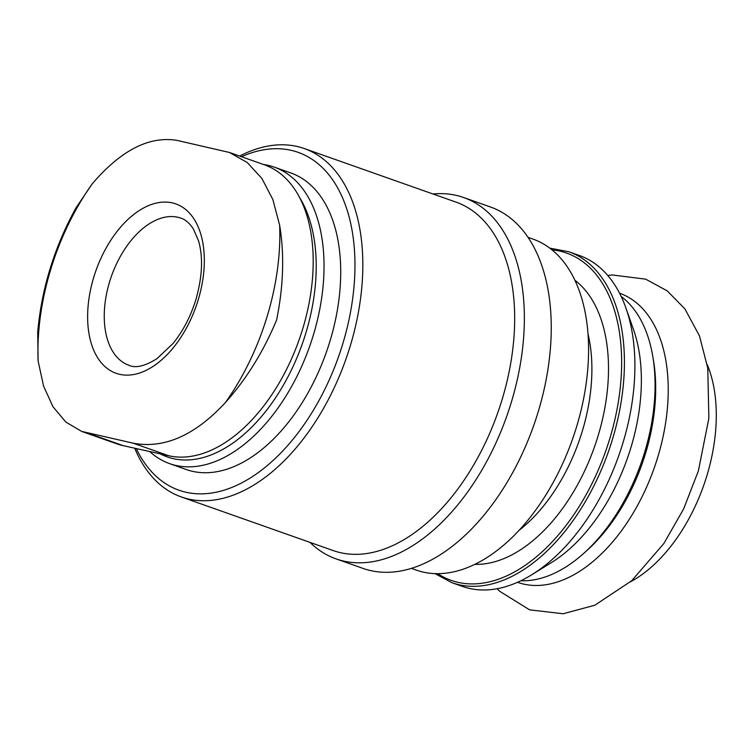 <?xml version="1.0" encoding="UTF-8"?>
<svg xmlns="http://www.w3.org/2000/svg" width="754" height="754" viewBox="0 0 754 754"><rect width="100%" height="100%" fill="white"/><g stroke="black" fill="none" stroke-linecap="round" stroke-linejoin="round"><path stroke-width="1.13" d="M81.649 431.411L116.927 443.861A153.288 90.744 -70.6 0 0 123.213 445.661L168.868 455.784A153.288 90.744 -70.6 0 0 300.959 334.418A153.288 90.744 -70.6 0 0 264.645 164.9L229.376 152.44L247.227 162.506L261.902 178.453L272.882 199.603L279.649 225.267A186.097 110.169 109.4 0 1 266.954 317.057A186.097 110.169 109.4 0 1 225.465 402.476C246.417 379.083 263.466 351.581 276.614 319.979C283.476 286.19 284.494 254.616 279.649 225.267M299.951 198.095A151.658 89.783 109.4 0 1 305.738 333.391A151.658 89.783 109.4 0 1 160.263 453.87M263.504 164.495A157.218 93.072 109.4 0 1 274.239 167.115A157.218 93.072 109.4 0 1 313.193 335.596A157.218 93.072 109.4 0 1 169.546 463.616A157.218 93.072 109.4 0 1 149.669 451.523M274.239 167.115L290.921 173.005A157.218 93.072 109.4 0 1 329.875 341.487A157.218 93.072 109.4 0 1 186.229 469.506L169.546 463.616M241.478 156.719A179.169 106.069 109.4 0 1 342.627 344.314A179.169 106.069 109.4 0 1 240.432 483.531A179.169 106.069 109.4 0 1 136.248 448.555M239.649 156.069A184.73 109.358 109.4 0 1 304.305 148.557A184.73 109.358 109.4 0 1 350.082 346.52A184.73 109.358 109.4 0 1 181.299 496.943A184.73 109.358 109.4 0 1 134.721 448.215M304.305 148.557L456.151 202.166A184.73 109.358 109.4 0 1 501.928 400.129A184.73 109.358 109.4 0 1 333.145 550.552L181.299 496.943M432.984 193.985A191.61 113.43 109.4 0 1 463.672 197.529A191.61 113.43 109.4 0 1 511.146 402.862A191.61 113.43 109.4 0 1 336.077 558.884A191.61 113.43 109.4 0 1 309.969 542.371M463.672 197.529L490.552 207.02A191.61 113.43 109.4 0 1 538.036 412.353A191.61 113.43 109.4 0 1 362.966 568.375L336.077 558.884M528.12 237.378L532.984 239.093A175.493 103.892 109.4 0 1 576.471 427.16A175.493 103.892 109.4 0 1 416.123 570.062L411.26 568.346M549.836 248.151L568.827 251.751L579.279 255.446A175.493 103.892 109.4 0 1 625.98 308.169A175.493 103.892 109.4 0 1 622.766 443.503A175.493 103.892 109.4 0 1 531.872 574.689A175.493 103.892 109.4 0 1 462.419 586.405L451.966 582.71L434.926 573.587M625.98 308.169L633.586 329.818A153.288 90.744 109.4 0 1 630.778 448.027A153.288 90.744 109.4 0 1 551.391 562.616L531.872 574.689M621.211 296.511A153.288 90.744 109.4 0 1 652.936 357.245A153.288 90.744 109.4 0 1 644.472 452.871A153.288 90.744 109.4 0 1 583.671 553.417A153.288 90.744 109.4 0 1 520.835 580.769M652.936 357.245L653.633 361.496A147.727 87.455 109.4 0 1 645.471 453.644A147.727 87.455 109.4 0 1 586.876 550.552L583.671 553.417M619.581 293.221A153.288 90.744 109.4 0 1 657.658 457.527A153.288 90.744 109.4 0 1 517.508 582.305M707.186 364.502A137.567 81.441 109.4 0 1 706.781 476.066A137.567 81.441 109.4 0 1 630.448 581.843M225.465 402.476C195.022 435.407 164.278 448.979 133.232 443.201L81.658 431.401L65.843 422.07L52.997 406.764L43.591 386.171L38.115 360.968A186.097 110.169 109.4 0 1 92.299 183.75C121.017 150.225 149.273 135.767 177.067 140.395L229.376 152.449M37.7 331.901L38.115 360.968M92.299 183.75L75.928 207.972C54.354 247.237 41.621 288.546 37.728 331.901M198.132 300.12A89.811 53.166 109.4 0 1 97.2 357.038A89.811 53.166 109.4 0 1 142.6 208.528A89.811 53.166 109.4 0 1 198.132 300.12M588.073 334.154A141.498 83.76 109.4 0 1 582.116 431.75A141.498 83.76 109.4 0 1 518.686 530.656M574.982 280.318A153.288 90.744 109.4 0 1 597.922 436.425A153.288 90.744 109.4 0 1 474.7 564.341M552.003 249.847A173.533 102.723 109.4 0 1 609.675 439.035A173.533 102.723 109.4 0 1 437.678 573.634M568.827 251.751A175.493 103.892 109.4 0 1 612.314 439.818A175.493 103.892 109.4 0 1 451.966 582.71M168.868 455.784L133.232 443.201M123.213 445.661L87.587 433.079M128.962 365.294A78.02 46.182 109.4 0 1 111.385 276.35A78.02 46.182 109.4 0 1 180.913 218.151C185.343 219.499 189.49 223.08 193.354 228.905L198.556 240.865C203.278 257.321 202.364 276.972 195.823 299.838C190.526 316.774 182.911 331.336 172.986 343.532L156.955 358.697C144.872 366.18 135.541 368.386 128.962 365.294M497.15 588.714L499.657 591.259L529.581 609.835L563.087 613.756L594.859 605.217L631.673 580.75L663.822 543.559L683.605 508.997L698.355 470.986L708.864 418.3L707.78 368.169L699.495 335.945L684.915 308.933L667.262 290.884L645.716 279.178L612.361 274.956L607.762 275.446"/></g></svg>
